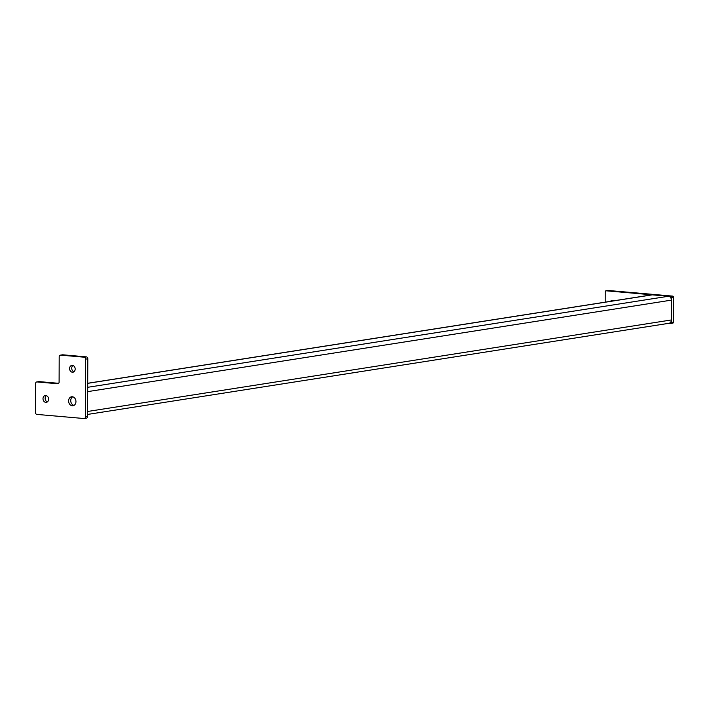<?xml version="1.0" encoding="UTF-8"?>
<svg xmlns="http://www.w3.org/2000/svg" width="709" height="709" viewBox="0 0 709 709"><rect width="100%" height="100%" fill="white"/><g stroke="black" fill="none" stroke-linecap="round" stroke-linejoin="round"><path stroke-width="1.06" d="M73.949 371.773A3.448 2.774 81.1 0 1 71.724 368.219A3.448 2.774 81.1 0 1 72.965 365.489M75.181 369.034A3.448 2.774 81.1 0 1 72.921 372.198A3.448 2.774 81.1 0 1 69.597 368.547A3.448 2.774 81.1 0 1 71.857 365.383A3.448 2.774 81.1 0 1 75.181 369.034M47.352 401.923A3.448 2.774 81.1 0 1 45.137 398.369A3.448 2.774 81.1 0 1 46.369 395.64M48.593 399.194A3.448 2.774 81.1 0 1 46.333 402.358A3.448 2.774 81.1 0 1 43.001 398.706A3.448 2.774 81.1 0 1 45.261 395.542A3.448 2.774 81.1 0 1 48.593 399.194M74.011 405.38A4.538 3.651 81.1 0 1 70.732 400.612A4.538 3.651 81.1 0 1 72.672 396.81M75.952 401.586A4.538 3.651 81.1 0 1 72.983 405.752A4.538 3.651 81.1 0 1 68.596 400.939A4.538 3.651 81.1 0 1 71.574 396.774A4.538 3.651 81.1 0 1 75.952 401.586M38.596 381.699A1.817 1.462 81.1 0 1 39.155 381.61L37.028 381.938L57.624 383.746A1.817 1.462 81.1 0 0 59.104 382.071L59.193 356.813A1.817 1.462 -98.9 0 1 60.38 355.147L62.507 354.81A1.817 1.462 81.1 0 1 62.8 354.801L86.33 356.866A1.817 1.462 81.1 0 1 87.801 358.798L87.597 416.52A1.817 1.462 81.1 0 1 86.117 418.195M39.155 381.61L58.661 383.312M87.801 358.798L85.665 359.126L85.47 416.848A1.817 1.462 -98.9 0 1 83.99 418.523L36.912 414.411A1.817 1.462 -98.9 0 1 35.45 412.478L35.547 383.622A1.817 1.462 -98.9 0 1 36.744 381.956L38.871 381.619M62.8 354.801L60.664 355.138L84.203 357.194L86.33 356.866M85.665 359.126A1.817 1.462 -98.9 0 0 84.203 357.194M87.606 414.428L668.959 323.295A3.634 2.925 -98.9 0 0 671.343 319.963L671.414 300.129A3.634 2.925 -98.9 0 0 668.481 296.256L652.298 294.847A3.634 2.925 -98.9 0 0 651.722 294.864L87.712 383.277M613.569 300.846A4.36 3.51 -98.9 0 0 611.858 300.598A4.36 3.51 -98.9 0 0 610.307 301.36M612.957 300.634A4.36 3.51 -98.9 0 0 612.443 301.024M668.676 323.339L670.448 323.499A1.09 0.877 -98.9 0 0 671.334 322.489L671.423 297.603A1.09 0.877 -98.9 0 0 670.546 296.442L649.409 294.589L649.382 295.228M670.546 296.442L672.673 296.105L608.242 290.477L606.106 290.805A1.09 0.877 -98.9 0 0 605.22 291.816L605.185 302.158M649.355 294.589L649.355 295.236L649.382 294.581L606.106 290.805M671.334 322.489L673.461 322.161L673.55 297.266L671.423 297.603M672.673 296.105A1.09 0.877 81.1 0 1 673.55 297.266M673.461 322.161A1.09 0.877 81.1 0 1 672.575 323.162L670.785 323.446M57.624 383.746L58.191 383.658M85.47 416.848L87.597 416.52M87.712 383.347L652.298 294.847M87.615 411.468L671.343 319.963M87.686 391.625L671.414 300.129M87.694 387.3L668.481 296.256M84.274 418.514L86.409 418.186M608.065 290.477L605.938 290.814M672.752 323.153L670.617 323.49"/></g></svg>
